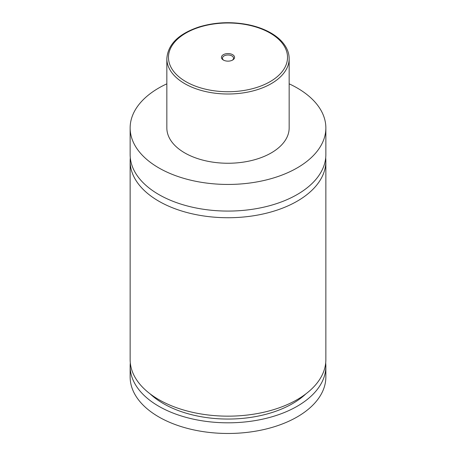 <?xml version="1.0" encoding="UTF-8"?>
<svg xmlns="http://www.w3.org/2000/svg" width="456" height="456" viewBox="0 0 456 456"><rect width="100%" height="100%" fill="white"/><g stroke="black" fill="none" stroke-linecap="round" stroke-linejoin="round"><path stroke-width="0.68" d="M289.161 83.836A97.858 56.498 180 0 1 297.198 87.991A97.858 56.498 180 0 1 325.858 127.942L325.858 154.578A97.858 56.498 180 0 1 265.449 206.773A97.858 56.498 180 0 1 158.802 194.53A97.858 56.498 180 0 1 130.142 154.578L130.142 127.942A97.858 56.498 180 0 1 166.839 83.836M325.692 157.907A97.858 56.498 180 0 1 325.858 161.236A97.858 56.498 180 0 1 265.449 213.431A97.858 56.498 180 0 1 158.802 201.187A97.858 56.498 180 0 1 130.142 161.236A97.858 56.498 180 0 1 130.308 157.907M223.36 60.038A6.566 3.79 0 0 0 232.64 60.038A6.566 3.79 0 0 0 232.64 54.68A6.566 3.79 0 0 0 223.36 54.68A6.566 3.79 0 0 0 223.36 60.038L223.36 60.038M232.252 60.249A5.546 3.203 0 0 0 233.546 58.191A5.546 3.203 0 0 0 231.922 55.928A5.546 3.203 0 0 0 225.88 55.233A5.546 3.203 0 0 0 222.454 58.191A5.546 3.203 0 0 0 223.748 60.249M289.161 58.693L289.161 127.942A61.161 35.311 180 0 1 251.404 160.563A61.161 35.311 180 0 1 184.754 152.914A61.161 35.311 180 0 1 166.839 127.942L166.839 58.693A61.161 35.311 180 0 0 184.754 83.665A61.161 35.311 180 0 0 251.404 91.314A61.161 35.311 180 0 0 289.161 58.693C289.155 55.147 288.306 51.699 286.613 48.342C283.541 42.385 278.302 37.261 270.91 32.974C264.406 29.241 256.865 26.488 248.298 24.715C231.312 21.415 214.873 22.167 198.976 26.972C178.552 33.841 167.836 44.414 166.839 58.693M325.858 127.942A97.858 56.498 180 0 1 265.449 180.143A97.858 56.498 180 0 1 158.802 167.893A97.858 56.498 180 0 1 130.142 127.942M325.858 161.236L325.858 359.659A97.858 56.498 180 0 1 265.449 411.859A97.858 56.498 180 0 1 158.802 399.61A97.858 56.498 180 0 1 130.142 359.659L130.142 161.236M305.862 393.887A91.337 52.731 180 0 1 150.138 393.887M325.692 362.987A97.858 56.498 180 0 1 325.858 366.322L325.858 376.975A97.858 56.498 180 0 1 265.449 429.17A97.858 56.498 180 0 1 158.802 416.926A97.858 56.498 180 0 1 130.142 376.975L130.142 366.322A97.858 56.498 180 0 1 130.308 362.987M325.858 366.322A97.858 56.498 180 0 1 265.449 418.517A97.858 56.498 180 0 1 158.802 406.267A97.858 56.498 180 0 1 130.142 366.322M185.905 81.664A59.531 34.371 0 0 0 270.094 81.664A59.531 34.371 0 0 0 270.094 33.06A59.531 34.371 0 0 0 185.905 33.06A59.531 34.371 0 0 0 185.905 81.664"/></g></svg>
